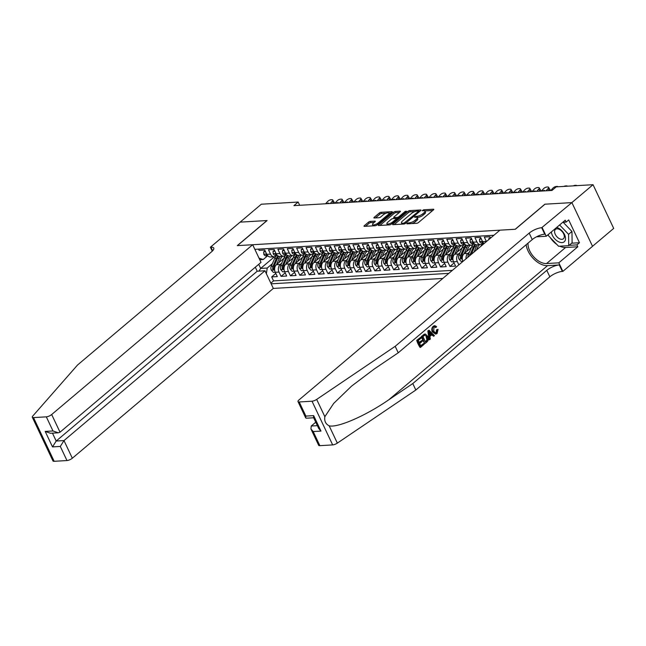 <?xml version="1.0" encoding="UTF-8"?>
<svg xmlns="http://www.w3.org/2000/svg" width="646" height="646" viewBox="0 0 646 646"><rect width="100%" height="100%" fill="white"/><g stroke="black" fill="none" stroke-linecap="round" stroke-linejoin="round"><path stroke-width="0.97" d="M406.891 223.403L406.956 223.855L416.743 223.282A1.357 0.444 -25.3 0 0 418.495 222.523L433.482 209.861A1.357 0.444 -25.3 0 0 433.789 209.336A1.357 0.444 -25.3 0 0 433.393 209.215L423.606 209.788L422.161 210.685L423.711 210.701A4.344 1.421 -25.3 0 1 424.971 211.097A4.344 1.421 -25.3 0 1 423.994 212.776L422.742 213.834A4.344 1.421 -25.3 0 1 417.13 216.257L414.635 216.862L414.7 217.314L415.967 217.242A4.344 1.421 -25.3 0 1 417.227 217.637A4.344 1.421 -25.3 0 1 416.25 219.317L414.998 220.375A4.344 1.421 -25.3 0 1 409.386 222.797L406.891 223.403M370.247 221.4A1.357 0.444 -25.3 0 0 368.495 222.159L364.296 225.712A1.357 0.444 -25.3 0 0 363.989 226.237A1.357 0.444 -25.3 0 0 364.384 226.358L375.253 225.72A1.357 0.444 -25.3 0 0 377.006 224.961L391.985 212.308A1.357 0.444 -25.3 0 0 392.292 211.783A1.357 0.444 -25.3 0 0 391.896 211.654L381.027 212.3A1.357 0.444 -25.3 0 0 379.275 213.051L374.195 217.347A1.357 0.444 -25.3 0 0 373.897 217.872A1.357 0.444 -25.3 0 0 374.284 217.993L378.936 217.718A1.357 0.444 -25.3 0 0 380.696 216.959L383.207 214.835A3.634 1.187 -25.3 0 1 386.623 213.051A3.634 1.187 -25.3 0 1 388.957 213.14A3.634 1.187 -25.3 0 1 388.141 214.545L378.273 222.878A3.634 1.187 -25.3 0 1 374.858 224.663A3.634 1.187 -25.3 0 1 372.524 224.574A3.634 1.187 -25.3 0 1 373.348 223.169L374.987 221.78A1.357 0.444 -25.3 0 0 375.294 221.255A1.357 0.444 -25.3 0 0 374.898 221.134L370.247 221.4L370.812 222.587A1.357 0.444 -25.3 0 0 369.052 223.338L365.563 226.294M267.105 220.544L240.126 222.135L261.331 204.217L298.161 202.053L293.922 205.638L551.975 190.449L556.214 186.864L593.044 184.699L571.839 202.61L544.861 204.201L515.177 229.273L237.421 245.625L267.105 220.544M392.938 224.025A1.357 0.444 -25.3 0 0 392.631 224.55A1.357 0.444 -25.3 0 0 393.026 224.679L403.895 224.033A1.357 0.444 -25.3 0 0 405.648 223.282L420.635 210.62A1.357 0.444 -25.3 0 0 420.942 210.095A1.357 0.444 -25.3 0 0 420.546 209.974L409.677 210.612A1.357 0.444 -25.3 0 0 407.925 211.371L392.938 224.025L393.236 224.663M389.57 224.881L378.701 225.519A1.357 0.444 -25.3 0 1 378.306 225.397A1.357 0.444 -25.3 0 1 378.613 224.873L393.6 212.211A1.357 0.444 -25.3 0 1 395.352 211.452L400.003 211.177A1.357 0.444 -25.3 0 1 400.399 211.307A1.357 0.444 -25.3 0 1 400.092 211.831L394.02 216.959A1.357 0.444 -25.3 0 0 393.713 217.492A1.357 0.444 -25.3 0 0 394.1 217.613L397.193 217.427A1.357 0.444 -25.3 0 0 398.945 216.676L405.268 211.331L406.56 211.25L391.323 224.122A1.357 0.444 -25.3 0 1 389.57 224.881M275.81 273.428L271.675 276.924L277.304 276.593L275.261 272.281L279.015 272.063A5.531 4.054 -93.4 0 1 280.178 264.472L281.761 263.132M285.193 272.878L281.058 276.375L286.687 276.036L284.644 271.732L288.399 271.506A5.531 4.054 -93.4 0 1 289.561 263.915L291.144 262.583M294.576 272.321L290.442 275.818L296.07 275.487L294.027 271.175L297.782 270.957A5.531 4.054 -93.4 0 1 298.945 263.366L300.527 262.026M303.959 271.772L299.825 275.269L305.453 274.938L303.418 270.626L307.165 270.399A5.531 4.054 -93.4 0 1 308.328 262.809L309.91 261.477M313.342 271.223L309.208 274.712L314.836 274.38L312.801 270.068L316.548 269.85A5.531 4.054 -93.4 0 1 317.711 262.26L319.294 260.919M322.725 270.666L318.591 274.162L324.219 273.831L322.184 269.519L325.931 269.301A5.531 4.054 -93.4 0 1 327.094 261.711L328.677 260.37M332.109 270.117L327.974 273.613L333.602 273.282L331.568 268.97L335.322 268.744A5.531 4.054 -93.4 0 1 336.477 261.154L338.06 259.821M341.492 269.568L337.357 273.056L342.986 272.725L340.951 268.413L344.706 268.195A5.531 4.054 -93.4 0 1 345.86 260.604L347.443 259.264M350.875 269.011L346.74 272.507L352.369 272.176L350.334 267.864L354.089 267.638A5.531 4.054 -93.4 0 1 355.243 260.047L356.826 258.715M360.258 268.461L356.124 271.95L361.752 271.619L359.717 267.307L363.472 267.089A5.531 4.054 -93.4 0 1 364.627 259.498L366.209 258.158M369.641 267.904L365.507 271.401L371.135 271.07L369.1 266.758L372.855 266.54A5.531 4.054 -93.4 0 1 374.01 258.949L375.592 257.609M379.024 267.355L374.89 270.852L380.518 270.521L378.483 266.209L382.238 265.982A5.531 4.054 -93.4 0 1 383.393 258.392L384.976 257.06M388.407 266.806L384.273 270.294L389.901 269.963L387.866 265.651L391.621 265.433A5.531 4.054 -93.4 0 1 392.776 257.843L394.359 256.502M397.791 266.249L393.656 269.745L399.285 269.414L397.25 265.102L401.005 264.884A5.531 4.054 -93.4 0 1 402.159 257.294L403.742 255.953M407.174 265.7L403.039 269.188L408.676 268.857L406.633 264.545L410.388 264.327A5.531 4.054 -93.4 0 1 411.55 256.737L413.133 255.404M416.557 265.143L412.423 268.639L418.059 268.308L416.016 263.996L419.771 263.778A5.531 4.054 -93.4 0 1 420.934 256.187L422.516 254.847M425.948 264.594L421.806 268.09L427.442 267.759L425.399 263.447L429.154 263.221A5.531 4.054 -93.4 0 1 430.317 255.63L431.899 254.298M435.331 264.044L431.189 267.533L436.825 267.202L434.782 262.89L438.537 262.672A5.531 4.054 -93.4 0 1 439.7 255.081L441.283 253.741M444.714 263.487L440.58 266.984L446.208 266.653L444.165 262.341L447.92 262.123A5.531 4.054 -93.4 0 1 449.083 254.532L450.666 253.192M454.098 262.938L449.963 266.427L455.592 266.095L453.549 261.791L457.303 261.565A5.531 4.054 -93.4 0 1 458.466 253.975L460.049 252.643M490.572 238.083L489.943 236.759L484.314 237.09L486.357 241.402A5.531 4.054 -93.4 0 0 486.438 241.572M484.096 243.55A5.531 4.054 86.6 0 1 482.602 241.628L480.559 237.316L474.931 237.647L476.966 241.959A5.531 4.054 -93.4 0 0 480.689 244.608A5.531 4.054 -93.4 0 0 482.594 243.817L483.345 243.187M480.689 244.608L476.934 244.834A5.531 4.054 86.6 0 1 473.219 242.177L471.176 237.865L465.548 238.196L467.583 242.508A5.531 4.054 -93.4 0 0 471.305 245.165A5.531 4.054 -93.4 0 0 473.211 244.366L473.962 243.736M471.305 245.165L467.551 245.383A5.531 4.054 86.6 0 1 463.836 242.726L461.793 238.414L456.165 238.754L458.2 243.058A5.531 4.054 -93.4 0 0 461.922 245.714A5.531 4.054 -93.4 0 0 463.828 244.923L464.579 244.285M461.922 245.714L458.167 245.94A5.531 4.054 86.6 0 1 454.453 243.284L452.41 238.972L446.782 239.303L448.817 243.615A5.531 4.054 -93.4 0 0 452.539 246.271A5.531 4.054 -93.4 0 0 454.445 245.472L455.196 244.842M452.539 246.271L448.784 246.489A5.531 4.054 86.6 0 1 445.062 243.833L443.027 239.521L437.399 239.852L439.433 244.164A5.531 4.054 -93.4 0 0 443.156 246.82A5.531 4.054 -93.4 0 0 445.062 246.021L445.805 245.391M443.156 246.82L439.401 247.038A5.531 4.054 86.6 0 1 435.679 244.39L433.644 240.078L428.015 240.409L430.05 244.721A5.531 4.054 -93.4 0 0 433.773 247.37A5.531 4.054 -93.4 0 0 435.679 246.578L436.421 245.948M433.773 247.37L430.018 247.596A5.531 4.054 86.6 0 1 426.295 244.939L424.26 240.627L418.632 240.958L420.667 245.27A5.531 4.054 -93.4 0 0 424.382 247.927A5.531 4.054 -93.4 0 0 426.295 247.127L427.038 246.497M424.382 247.927L420.635 248.145A5.531 4.054 86.6 0 1 416.912 245.488L414.877 241.176L409.249 241.507L411.284 245.819A5.531 4.054 -93.4 0 0 414.998 248.476A5.531 4.054 -93.4 0 0 416.912 247.684L417.655 247.047M414.998 248.476L411.252 248.702A5.531 4.054 86.6 0 1 407.529 246.045L405.494 241.733L399.866 242.064L401.901 246.376A5.531 4.054 -93.4 0 0 405.615 249.033A5.531 4.054 -93.4 0 0 407.529 248.234L408.272 247.604M405.615 249.033L401.869 249.251A5.531 4.054 86.6 0 1 398.146 246.594L396.111 242.282L390.483 242.613L392.518 246.925A5.531 4.054 -93.4 0 0 396.232 249.582A5.531 4.054 -93.4 0 0 398.146 248.783L398.889 248.153M396.232 249.582L392.477 249.8A5.531 4.054 86.6 0 1 388.763 247.152L386.728 242.839L381.1 243.171L383.135 247.483A5.531 4.054 -93.4 0 0 386.849 250.131A5.531 4.054 -93.4 0 0 388.763 249.34L389.506 248.71M386.849 250.131L383.094 250.357A5.531 4.054 86.6 0 1 379.38 247.701L377.345 243.389L371.708 243.72L373.751 248.032A5.531 4.054 -93.4 0 0 377.466 250.688A5.531 4.054 -93.4 0 0 379.38 249.889L380.123 249.259M377.466 250.688L373.711 250.906A5.531 4.054 86.6 0 1 369.996 248.25L367.962 243.938L362.325 244.269L364.368 248.581A5.531 4.054 -93.4 0 0 368.083 251.237A5.531 4.054 -93.4 0 0 369.988 250.446L370.739 249.808M368.083 251.237L364.328 251.455A5.531 4.054 86.6 0 1 360.613 248.807L358.578 244.495L352.942 244.826L354.985 249.138A5.531 4.054 -93.4 0 0 358.7 251.795A5.531 4.054 -93.4 0 0 360.605 250.995L361.356 250.365M358.7 251.795L354.945 252.013A5.531 4.054 86.6 0 1 351.23 249.356L349.195 245.044L343.559 245.375L345.602 249.687A5.531 4.054 -93.4 0 0 349.316 252.344A5.531 4.054 -93.4 0 0 351.222 251.544L351.973 250.914M349.316 252.344L345.562 252.562A5.531 4.054 86.6 0 1 341.847 249.905L339.804 245.601L334.176 245.932L336.219 250.244A5.531 4.054 -93.4 0 0 339.933 252.893A5.531 4.054 -93.4 0 0 341.839 252.101L342.59 251.472M339.933 252.893L336.178 253.119A5.531 4.054 86.6 0 1 332.464 250.462L330.421 246.15L324.793 246.481L326.836 250.793A5.531 4.054 -93.4 0 0 330.55 253.45A5.531 4.054 -93.4 0 0 332.456 252.651L333.207 252.021M330.55 253.45L326.795 253.668A5.531 4.054 86.6 0 1 323.081 251.011L321.038 246.699L315.41 247.03L317.452 251.342A5.531 4.054 -93.4 0 0 321.167 253.999A5.531 4.054 -93.4 0 0 323.073 253.2L323.824 252.57M321.167 253.999L317.412 254.217A5.531 4.054 86.6 0 1 313.698 251.569L311.655 247.256L306.026 247.588L308.061 251.9A5.531 4.054 -93.4 0 0 311.784 254.548A5.531 4.054 -93.4 0 0 313.69 253.757L314.44 253.127M311.784 254.548L308.029 254.774A5.531 4.054 86.6 0 1 304.314 252.118L302.271 247.806L296.643 248.137L298.678 252.449A5.531 4.054 -93.4 0 0 302.401 255.105A5.531 4.054 -93.4 0 0 304.306 254.306L305.057 253.676M302.401 255.105L298.646 255.323A5.531 4.054 86.6 0 1 294.931 252.667L292.888 248.363L287.26 248.694L289.295 252.998A5.531 4.054 -93.4 0 0 293.018 255.655A5.531 4.054 -93.4 0 0 294.923 254.863L295.674 254.225M293.018 255.655L289.263 255.881A5.531 4.054 86.6 0 1 285.548 253.224L283.505 248.912L277.877 249.243L279.912 253.555A5.531 4.054 -93.4 0 0 283.634 256.212A5.531 4.054 -93.4 0 0 285.54 255.412L286.283 254.782M283.634 256.212L279.88 256.43A5.531 4.054 86.6 0 1 276.157 253.773L274.122 249.461L268.494 249.792L270.529 254.104A5.531 4.054 -93.4 0 0 274.251 256.761A5.531 4.054 -93.4 0 0 276.157 255.961L276.9 255.331M276.415 255.743A10.578 7.76 -93.4 0 0 274.59 258.57L271.239 266.305A3.666 2.689 -93.4 0 0 271.296 270.085L273.355 272.394L275.269 272.281A5.531 4.054 86.6 0 1 276.423 264.69L283.772 258.481M285.798 255.194A10.578 7.76 -93.4 0 0 283.974 258.02L280.622 265.756A3.666 2.689 -93.4 0 0 280.679 269.535L282.738 271.845L284.652 271.732A5.531 4.054 86.6 0 1 285.807 264.141L293.155 257.932M294.027 271.175A5.531 4.054 86.6 0 1 295.19 263.584L302.538 257.374M304.565 254.088A10.578 7.76 -93.4 0 0 302.74 256.914L299.389 264.65A3.666 2.689 -93.4 0 0 299.445 268.429L301.504 270.739L303.418 270.626A5.531 4.054 86.6 0 1 304.573 263.035L311.921 256.825M313.948 253.539A10.578 7.76 -93.4 0 0 312.123 256.365L308.772 264.093A3.666 2.689 -93.4 0 0 308.828 267.88L310.887 270.19L312.801 270.076A5.531 4.054 86.6 0 1 313.956 262.478L321.304 256.268M323.331 252.982A10.578 7.76 -93.4 0 0 321.506 255.808L318.155 263.544A3.666 2.689 -93.4 0 0 318.212 267.323L320.271 269.632L322.184 269.519A5.531 4.054 86.6 0 1 323.339 261.929L330.695 255.719M332.714 252.433A10.578 7.76 -93.4 0 0 330.889 255.259L327.538 262.995A3.666 2.689 -93.4 0 0 327.595 266.774L329.654 269.083L331.568 268.97A5.531 4.054 86.6 0 1 332.722 261.38L340.079 255.17M342.105 251.875A10.578 7.76 -93.4 0 0 340.272 254.702L336.929 262.438A3.666 2.689 -93.4 0 0 336.986 266.225L339.037 268.526L340.951 268.413A5.531 4.054 86.6 0 1 342.105 260.822L349.462 254.613M351.489 251.326A10.578 7.76 -93.4 0 0 349.656 254.153L346.313 261.888A3.666 2.689 -93.4 0 0 346.369 265.668L348.42 267.977L350.334 267.864A5.531 4.054 86.6 0 1 351.489 260.273L358.845 254.064M360.872 250.777A10.578 7.76 -93.4 0 0 359.039 253.603L355.696 261.331A3.666 2.689 -93.4 0 0 355.752 265.118L357.803 267.428L359.717 267.315A5.531 4.054 86.6 0 1 360.872 259.716L368.228 253.507M370.255 250.22A10.578 7.76 -93.4 0 0 368.43 253.046L365.079 260.782A3.666 2.689 -93.4 0 0 365.135 264.569L367.186 266.871L369.1 266.758A5.531 4.054 86.6 0 1 370.255 259.167L377.611 252.957M379.638 249.671A10.578 7.76 -93.4 0 0 377.813 252.497L374.462 260.233A3.666 2.689 -93.4 0 0 374.519 264.012L376.57 266.322L378.483 266.209A5.531 4.054 86.6 0 1 379.646 258.618L386.994 252.408M389.021 249.122A10.578 7.76 -93.4 0 0 387.196 251.94L383.845 259.676A3.666 2.689 -93.4 0 0 383.902 263.463L385.953 265.764L387.866 265.659A5.531 4.054 86.6 0 1 389.029 258.061L396.378 251.851M398.404 248.565A10.578 7.76 -93.4 0 0 396.579 251.391L393.228 259.127A3.666 2.689 -93.4 0 0 393.285 262.906L395.336 265.215L397.25 265.102A5.531 4.054 86.6 0 1 398.412 257.512L405.761 251.302M407.788 248.016A10.578 7.76 -93.4 0 0 405.963 250.842L402.611 258.57A3.666 2.689 -93.4 0 0 402.668 262.357L404.719 264.666L406.633 264.553A5.531 4.054 86.6 0 1 407.796 256.955L415.144 250.745M417.171 247.458A10.578 7.76 -93.4 0 0 415.346 250.285L411.995 258.02A3.666 2.689 -93.4 0 0 412.051 261.808L414.102 264.109L416.016 263.996A5.531 4.054 86.6 0 1 417.179 256.405L424.527 250.196M426.554 246.909A10.578 7.76 -93.4 0 0 424.729 249.736L421.378 257.471A3.666 2.689 -93.4 0 0 421.434 261.25L423.485 263.56L425.399 263.447A5.531 4.054 86.6 0 1 426.562 255.856L433.91 249.647M435.937 246.36A10.578 7.76 -93.4 0 0 434.112 249.178L430.761 256.914A3.666 2.689 -93.4 0 0 430.817 260.701L432.877 263.011L434.782 262.898A5.531 4.054 86.6 0 1 435.945 255.299L443.293 249.09M445.32 245.803A10.578 7.76 -93.4 0 0 443.495 248.629L440.144 256.365A3.666 2.689 -93.4 0 0 440.201 260.144L442.26 262.454L444.173 262.341A5.531 4.054 86.6 0 1 445.328 254.75L452.676 248.54M453.549 261.791A5.531 4.054 86.6 0 1 454.711 254.201L462.06 247.983M466.065 258.78A5.531 4.054 -93.4 0 1 467.849 253.426L469.432 252.085M464.086 244.697A10.578 7.76 -93.4 0 0 462.261 247.523L458.91 255.259A3.666 2.689 -93.4 0 0 458.967 259.046L461.026 261.347L462.94 261.234A5.531 4.054 86.6 0 1 464.094 253.644L471.443 247.434M255.299 267.218L257.197 271.223L264.981 270.771L273.331 288.423L442.776 278.45M271.15 283.82L448.8 273.363M493.907 235.265L254.847 249.332M258.529 249.114L259.111 250.349L264.739 250.018L266.774 254.33A5.531 4.054 86.6 0 0 270.496 256.979L274.251 256.761M458.862 264.868L457.303 261.565M449.963 266.427L447.92 262.123M440.58 266.984L438.537 262.672M431.189 267.533L429.154 263.221M421.806 268.09L419.771 263.778M412.423 268.639L410.388 264.327M403.039 269.188L401.005 264.884M393.656 269.745L391.621 265.433M384.273 270.294L382.238 265.982M374.89 270.852L372.855 266.54M365.507 271.401L363.472 267.089M356.124 271.95L354.089 267.638M346.74 272.507L344.706 268.195M337.357 273.056L335.322 268.744M327.974 273.613L325.931 269.301M318.591 274.162L316.548 269.85M309.208 274.712L307.165 270.399M299.825 275.269L297.782 270.957M290.442 275.818L288.399 271.506M281.058 276.375L279.015 272.063M271.675 276.924L273.541 280.881L452.362 270.359M274.485 256.737L260.661 268.421L267.234 268.033L272.378 263.681M592.535 246.279L613.7 228.401L593.044 184.699M299.696 205.299L298.161 202.053M258.723 264.319L260.661 268.421L258.957 271.126M267.517 255.889L263.213 259.53L259.765 259.732M259.014 258.142L263.213 259.53M267.234 268.033L266.362 273.694M273.541 280.881L270.844 283.158M411.841 223.573A4.344 1.421 -25.3 0 0 415.556 221.554L414.998 220.375M417.227 217.637L417.784 218.816A4.344 1.421 -25.3 0 1 416.807 220.496L415.556 221.554M424.971 211.097L425.528 212.276A4.344 1.421 -25.3 0 1 424.551 213.955L423.3 215.013A4.344 1.421 -25.3 0 1 417.687 217.436L417.098 217.476M432.772 210.467L424.842 210.935M415.136 211.5L410.234 211.791A1.357 0.444 -25.3 0 0 408.482 212.55L394.205 224.606M419.924 211.218L418.729 211.29M404.049 223.112L418.43 211.468L418.366 211.016L417.033 211.097A4.344 1.421 -25.3 0 0 411.421 213.519L402.426 221.11A4.344 1.421 -25.3 0 0 401.449 222.797A4.344 1.421 -25.3 0 0 402.708 223.193L404.049 223.112L404.428 223.928M401.449 222.797L402.006 223.976A4.344 1.421 -25.3 0 0 402.135 224.138M379.888 225.446L394.157 213.39L393.6 212.211M399.381 212.429L395.909 212.631A1.357 0.444 -25.3 0 0 394.157 213.39M396.491 218.687L397.75 218.614A1.357 0.444 -25.3 0 0 397.863 218.598M387.713 222.289A3.634 1.187 -25.3 0 0 386.889 223.694A3.634 1.187 -25.3 0 0 389.223 223.782A3.634 1.187 -25.3 0 0 392.639 221.998L396.111 219.067A1.357 0.444 -25.3 0 0 396.418 218.542A1.357 0.444 -25.3 0 0 396.022 218.413L392.938 218.598A1.357 0.444 -25.3 0 0 391.185 219.357L387.713 222.289M386.889 223.694L387.447 224.881A3.634 1.187 -25.3 0 0 387.535 225.002M374.276 222.377L370.812 222.587M372.524 224.574L373.089 225.753A3.634 1.187 -25.3 0 0 373.146 225.85M389.538 214.375A3.634 1.187 -25.3 0 0 389.514 214.319L388.957 213.14M386.147 213.212L381.592 213.479A1.357 0.444 -25.3 0 0 379.832 214.238L375.471 217.92M391.274 212.905L388.9 213.051M576.708 185.604L576.741 185.66A2.762 1.106 -31.4 0 0 576.708 185.604A2.762 1.106 -31.4 0 0 575.893 185.321L574.956 185.378A2.762 1.106 -31.4 0 0 573.382 185.854M551.369 231.922A8.987 5.354 -130.2 0 0 558.532 241.749A8.987 5.354 -130.2 0 0 565.533 238.455A8.987 5.354 -130.2 0 0 558.346 228.095A8.987 5.354 -130.2 0 0 556.658 227.457M559.501 238.754A6.153 3.666 -130.2 0 0 563.409 238.778A6.153 3.666 -130.2 0 0 563.74 234.102A6.153 3.666 -130.2 0 0 559.379 229.403A6.153 3.666 -130.2 0 0 555.471 229.378A6.153 3.666 -130.2 0 0 555.14 234.046A6.153 3.666 -130.2 0 0 559.501 238.754M563.159 222.264L571.96 231.462L572.114 242.799L568.722 245.666L558.588 246.263L548.309 235.524L548.293 234.522M559.606 224.961L568.569 234.328L568.722 245.666M571.96 231.462L568.569 234.328M423.816 343.446L424.204 344.261L420.489 347.403L417.138 340.313L420.724 337.285L421.111 338.1L418.245 340.531L419.27 342.711L421.943 340.45L422.331 341.266L419.658 343.527L420.821 345.981L423.816 343.446L420.667 345.667M421.943 340.45L419.076 342.291M420.724 337.285L416.718 340.337A18.007 10.732 -130.2 0 0 420.062 347.427L420.489 347.403M425.504 334.103L424.083 334.248L424.971 334.135L421.41 336.372A18.007 10.732 -130.2 0 0 424.761 343.462L421.83 336.348L424.519 334.224L425.504 334.103L427.668 336.324C428.742 338.585 428.524 340.442 427.006 341.895L425.181 343.438M437.245 329.743L438.069 329.371L436.518 329.791L436.115 332.755L436.656 332.722L437.245 329.743L436.518 329.791M434.378 325.729L433.256 326.254C431.714 327.764 431.383 329.621 432.255 331.834L435.727 334.135L433.006 331.794L432.255 331.834M526.167 244.713A18.007 10.732 -130.2 0 0 547.558 265.643L559.291 264.949L562.343 271.417L562.86 271.385L592.543 246.312L571.888 202.61L545.006 204.193L515.322 229.265L499.931 230.17L298.928 399.979A4.151 1.357 -25.3 0 0 298 401.586A4.151 1.357 -25.3 0 0 299.203 401.965L312.01 401.206A4.151 1.357 -25.3 0 0 316.677 399.414L395.182 346.321L529.179 233.117A9.682 3.165 154.7 0 1 541.687 227.715L571.888 202.61M395.182 346.321L398.243 352.789L374.171 369.068L351.569 386.114L333.675 403.419L324.849 416.694C324.179 420.958 325.616 424.002 329.169 425.835C337.737 427.983 365.854 415.709 388.714 399.834L412.786 383.554L546.782 270.351A9.682 3.165 154.7 0 1 559.291 264.949M429.057 330.243L427.822 330.954L429.154 339.748L429.574 339.723L428.25 330.93L429.057 330.243L434.427 335.629L433.668 336.267L432.053 334.58L429.889 336.413L430.333 339.077L429.574 339.723M431.35 334.62L433.668 336.267M315.749 422.209L311.243 426.021L317.38 425.657M412.786 383.554L415.838 390.022L549.843 276.819A9.682 3.165 154.7 0 1 562.343 271.417M541.687 227.715L544.748 234.183A9.682 3.165 154.7 0 0 532.239 239.585L398.243 352.789M299.203 401.965L305.873 416.081L313.665 415.62L320.973 431.092L313.189 431.552L319.859 445.667L332.666 444.908L312.01 401.206M329.169 425.835L337.341 443.116L415.838 390.022M542.204 227.683L546.25 236.25L565.25 220.197L566.138 222.087L562.779 222.289M571.653 243.195L579.462 242.735L568.69 219.939L566.138 222.087M579.462 242.735L576.918 244.882L577.815 246.772L558.814 262.825L562.86 271.385M528.04 243.13A15.552 9.27 -130.2 0 0 533.822 256.938A15.552 9.27 -130.2 0 0 546.564 263.544L558.814 262.825M546.25 236.25L536.463 236.824M337.341 443.116A4.151 1.357 154.7 0 1 332.666 444.908M319.859 445.667A4.151 1.357 154.7 0 1 318.656 445.288L310.928 428.936L311.243 426.021M577.815 246.772L565.565 247.491A15.552 9.27 49.8 0 1 559.791 246.191M556.917 244.519A15.552 9.27 49.8 0 1 550.239 237.542M569.11 245.343L576.918 244.882M305.873 416.081L305.728 417.938L306.196 418.212L313.657 417.776M313.665 415.62L313.512 417.478L318.712 428.484L320.973 431.092M313.189 431.552L310.928 428.936M433.006 331.794C432.012 329.589 432.231 327.732 433.66 326.23L434.847 325.697L436.591 326.634L435.977 327.457L434.758 326.739L434.015 327.078L433.724 331.18L435.767 333.094L436.656 332.722M435.977 327.457L435.275 327.498M433.66 326.23L433.256 326.254M438.069 329.371L437.108 333.489L435.727 334.135M429.307 333.005L429.711 335.411L431.455 333.942L429.041 331.406L429.307 333.005M428.25 330.93L427.822 330.954M431.455 333.942L429.63 334.903M430.075 332.496L429.372 332.537L430.712 333.99M425.512 342.009L427.531 339.61L426.941 336.913L424.882 335.121L422.936 336.558L425.512 342.009M421.83 336.348L421.41 336.372M426.562 341.128L425.367 341.702M427.531 339.61L426.909 339.643L426.005 341.161M426.941 336.913L426.19 336.962L426.909 339.643M417.138 340.313L416.718 340.337M252.675 244.721L51.672 414.53L60.021 432.19L261.016 262.381L252.675 244.721L237.284 245.633L266.968 220.552L240.086 222.135L210.402 247.216L212.268 251.157M273.331 288.423L72.328 458.232A4.151 1.357 154.7 0 1 66.974 460.55L54.167 461.301A4.151 1.357 154.7 0 1 52.956 460.929L32.3 417.219A4.151 1.357 -25.3 0 1 32.704 416.129L77.544 365.014L211.549 251.811A9.682 3.165 -25.3 0 0 213.729 248.064A9.682 3.165 -25.3 0 0 210.919 247.184L210.402 247.216M66.974 460.55L60.304 446.434L52.512 446.895L45.196 431.415L52.988 430.963L46.318 416.848L33.503 417.599L54.167 461.301M264.981 270.771L63.986 440.572L72.328 458.232M32.3 417.219A4.151 1.357 -25.3 0 0 33.503 417.599M46.318 416.848A4.151 1.357 -25.3 0 0 51.672 414.53M257.197 271.223L56.194 441.032L63.986 440.572L60.304 446.434M52.512 446.895L56.194 441.032L52.471 433.143M45.196 431.415L50.453 433.264L58.245 432.804L60.021 432.19M52.988 430.963L58.245 432.804M481.238 245.965A10.578 7.76 -93.4 0 1 482.853 243.599M567.325 186.153L567.358 186.209A2.762 1.106 -31.4 0 0 567.325 186.153A2.762 1.106 -31.4 0 0 566.51 185.878L565.573 185.927A2.762 1.106 -31.4 0 0 563.998 186.403M550.788 190.522L552.766 188.309A2.762 1.106 -31.4 0 1 556.19 186.484L557.127 186.428A2.762 1.106 -31.4 0 1 557.942 186.702A2.762 1.106 -31.4 0 1 557.974 186.759L557.942 186.702M490.048 238.519L488.844 238.592L488.909 239.48M490.354 237.631L488.844 238.592M481.375 239.028L479.461 239.141L479.639 241.556A3.666 2.689 86.6 0 0 482.069 243.259A3.666 2.689 86.6 0 0 482.166 243.251L482.069 243.259M541.405 191.071L543.383 188.866A2.762 1.106 -31.4 0 1 546.807 187.033L547.743 186.977A2.762 1.106 -31.4 0 1 548.559 187.259A2.762 1.106 -31.4 0 1 548.074 188.584L546.096 190.796M480.971 238.188L479.461 239.141M548.559 187.259L550.206 189.964A2.762 1.106 148.6 0 1 550.214 190.554M542.6 190.998A2.213 0.88 148.6 0 1 544.19 190.441A2.213 0.88 148.6 0 1 544.844 190.667A2.213 0.88 148.6 0 1 544.893 190.861M483.071 242.185C482.126 241.41 481.755 241.434 481.94 242.25A3.666 2.689 86.6 0 0 483.652 243.154M481.876 241.661L481.94 242.25L482.546 241.741M471.992 239.577L470.078 239.69L470.256 242.113A3.666 2.689 86.6 0 0 472.686 243.808A3.666 2.689 86.6 0 0 472.783 243.8L474.277 243.712A3.666 2.689 86.6 0 1 472.557 242.807C472.363 241.992 472.743 241.967 473.688 242.735M532.021 191.62L534 189.415A2.762 1.106 -31.4 0 1 537.415 187.59L538.36 187.534A2.762 1.106 -31.4 0 1 539.176 187.808A2.762 1.106 -31.4 0 1 538.691 189.141L536.713 191.345M471.588 238.737L470.078 239.69M539.176 187.808L540.823 190.513A2.762 1.106 148.6 0 1 540.831 191.103M533.216 191.555A2.213 0.88 148.6 0 1 534.799 190.998A2.213 0.88 148.6 0 1 535.453 191.216A2.213 0.88 148.6 0 1 535.51 191.418M472.492 242.218L472.557 242.807L473.163 242.29M476.465 249.994L477.483 247.652A8.778 6.436 -93.4 0 1 479.695 244.672M474.011 252.069L476.336 246.699A10.578 7.76 -93.4 0 1 477.394 244.802M467.979 257.165A3.666 2.689 -93.4 0 1 468.293 254.71L471.645 246.974A10.578 7.76 -93.4 0 1 473.47 244.148M480.826 244.6A8.778 6.436 -93.4 0 1 481.65 245.197M471.273 254.387L474.552 246.804A10.578 7.76 -93.4 0 1 475.787 244.681M475.012 244.309A10.578 7.76 86.6 0 0 473.429 246.869L470.078 254.605A3.666 2.689 86.6 0 0 469.779 255.646M462.609 240.134L460.695 240.247L460.873 242.662A3.666 2.689 86.6 0 0 463.303 244.366A3.666 2.689 86.6 0 0 463.4 244.358L464.894 244.269A3.666 2.689 86.6 0 1 463.174 243.356C462.98 242.541 463.36 242.516 464.304 243.292M522.638 192.177L524.617 189.964A2.762 1.106 -31.4 0 1 528.032 188.139L528.977 188.083A2.762 1.106 -31.4 0 1 529.793 188.366A2.762 1.106 -31.4 0 1 529.308 189.69L527.33 191.894M462.205 239.286L460.695 240.247M529.793 188.366L531.44 191.071A2.762 1.106 148.6 0 1 531.448 191.652M523.833 192.104A2.213 0.88 148.6 0 1 525.416 191.547A2.213 0.88 148.6 0 1 526.07 191.773A2.213 0.88 148.6 0 1 526.127 191.967M463.109 242.767L463.174 243.356L463.78 242.848M466.687 251.455L468.1 248.201A8.778 6.436 -93.4 0 1 470.312 245.222M464.232 253.523L466.953 247.248A10.578 7.76 -93.4 0 1 468.011 245.359M471.443 245.149A8.778 6.436 -93.4 0 1 472.266 245.755M465.629 244.858A10.578 7.76 86.6 0 0 464.046 247.418L460.695 255.154A3.666 2.689 86.6 0 0 460.437 257.964C461.107 258.965 461.478 258.949 461.567 257.899A3.666 2.689 -93.4 0 1 461.817 255.089L465.168 247.353A10.578 7.76 -93.4 0 1 466.404 245.23M461.438 258.642L461.567 257.899M453.226 240.683L451.312 240.796L451.489 243.219A3.666 2.689 86.6 0 0 453.92 244.915A3.666 2.689 86.6 0 0 454.017 244.907L453.92 244.915M513.255 192.726L515.233 190.522A2.762 1.106 -31.4 0 1 518.649 188.689L519.594 188.64A2.762 1.106 -31.4 0 1 520.41 188.915A2.762 1.106 -31.4 0 1 519.925 190.247L517.947 192.451M452.822 239.844L451.312 240.796M520.41 188.915L522.057 191.62A2.762 1.106 148.6 0 1 522.065 192.209M514.45 192.653A2.213 0.88 148.6 0 1 516.033 192.096A2.213 0.88 148.6 0 1 516.687 192.322A2.213 0.88 148.6 0 1 516.743 192.524M454.921 243.841C453.977 243.074 453.597 243.09 453.791 243.905A3.666 2.689 86.6 0 0 455.503 244.81M453.726 243.324L453.791 243.905L454.396 243.397M457.303 252.005L458.717 248.758A8.778 6.436 -93.4 0 1 460.921 245.771M454.849 254.08L457.57 247.798A10.578 7.76 -93.4 0 1 458.628 245.908M453.557 261.791L451.643 261.905L449.584 259.595A3.666 2.689 -93.4 0 1 449.527 255.808L452.878 248.08A10.578 7.76 -93.4 0 1 454.703 245.254M462.06 245.706A8.778 6.436 -93.4 0 1 462.883 246.304M456.246 245.415A10.578 7.76 86.6 0 0 454.663 247.975L451.312 255.703A3.666 2.689 86.6 0 0 451.053 258.513C451.724 259.522 452.095 259.498 452.184 258.448A3.666 2.689 -93.4 0 1 452.434 255.638L455.785 247.903A10.578 7.76 -93.4 0 1 457.021 245.779M452.055 259.199L452.184 258.448M443.834 241.241L441.929 241.354L442.106 243.768A3.666 2.689 86.6 0 0 444.537 245.464A3.666 2.689 86.6 0 0 444.634 245.456L444.537 245.464M503.864 193.275L505.85 191.071A2.762 1.106 -31.4 0 1 509.266 189.246L510.211 189.189A2.762 1.106 -31.4 0 1 511.026 189.464A2.762 1.106 -31.4 0 1 510.542 190.796L508.555 193.001M443.439 240.393L441.929 241.354M511.026 189.464L512.674 192.169A2.762 1.106 148.6 0 1 512.674 192.758M505.067 193.211A2.213 0.88 148.6 0 1 506.65 192.653A2.213 0.88 148.6 0 1 507.304 192.871A2.213 0.88 148.6 0 1 507.36 193.073M445.538 244.398C444.593 243.623 444.214 243.647 444.408 244.463A3.666 2.689 86.6 0 0 446.12 245.367M444.343 243.873L444.408 244.463L445.013 243.946M447.92 252.554L449.333 249.308A8.778 6.436 -93.4 0 1 451.538 246.328M445.465 254.629L448.187 248.355A10.578 7.76 -93.4 0 1 449.245 246.465M452.676 246.255A8.778 6.436 -93.4 0 1 453.5 246.853M446.862 245.965A10.578 7.76 86.6 0 0 445.28 248.524L441.929 256.26A3.666 2.689 86.6 0 0 441.67 259.07C442.332 260.072 442.712 260.055 442.793 259.006A3.666 2.689 -93.4 0 1 443.051 256.196L446.402 248.46A10.578 7.76 -93.4 0 1 447.638 246.336M442.672 259.749L442.793 259.006M434.451 241.79L432.537 241.903L432.723 244.317A3.666 2.689 86.6 0 0 435.154 246.021A3.666 2.689 86.6 0 0 435.251 246.013L436.744 245.924A3.666 2.689 86.6 0 1 435.024 245.012C434.831 244.196 435.21 244.172 436.155 244.947M494.481 193.832L496.467 191.628A2.762 1.106 -31.4 0 1 499.883 189.795L500.82 189.738A2.762 1.106 -31.4 0 1 501.643 190.021A2.762 1.106 -31.4 0 1 501.159 191.345L499.172 193.558M434.055 240.95L432.537 241.903M501.643 190.021L503.291 192.726A2.762 1.106 148.6 0 1 503.291 193.316M495.684 193.76A2.213 0.88 148.6 0 1 497.267 193.202A2.213 0.88 148.6 0 1 497.921 193.429A2.213 0.88 148.6 0 1 497.977 193.622M434.96 244.422L435.024 245.012L435.63 244.503M438.537 253.111L439.95 249.857A8.778 6.436 -93.4 0 1 442.155 246.877M436.082 255.186L438.804 248.904A10.578 7.76 -93.4 0 1 439.861 247.014M443.293 246.812A8.778 6.436 -93.4 0 1 444.117 247.41M437.479 246.522A10.578 7.76 86.6 0 0 435.897 249.073L432.545 256.809A3.666 2.689 86.6 0 0 432.287 259.619C432.949 260.629 433.329 260.604 433.409 259.555A3.666 2.689 -93.4 0 1 433.668 256.745L437.019 249.009A10.578 7.76 -93.4 0 1 438.254 246.885M433.288 260.298L433.409 259.555M425.068 242.339L423.154 242.452L423.34 244.874A3.666 2.689 86.6 0 0 425.771 246.57A3.666 2.689 86.6 0 0 425.867 246.562L425.771 246.57M485.098 194.381L487.084 192.177A2.762 1.106 -31.4 0 1 490.5 190.352L491.436 190.295A2.762 1.106 -31.4 0 1 492.26 190.57A2.762 1.106 -31.4 0 1 491.776 191.902L489.789 194.107M424.672 241.499L423.154 242.452M492.26 190.57L493.907 193.275A2.762 1.106 148.6 0 1 493.907 193.865M486.301 194.317A2.213 0.88 148.6 0 1 487.883 193.76A2.213 0.88 148.6 0 1 488.538 193.978A2.213 0.88 148.6 0 1 488.594 194.18M426.772 245.496C425.827 244.729 425.448 244.753 425.641 245.569A3.666 2.689 86.6 0 0 427.353 246.465M425.577 244.979L425.641 245.569L426.247 245.052M429.154 253.66L430.567 250.414A8.778 6.436 -93.4 0 1 432.772 247.434M426.699 255.735L429.42 249.461A10.578 7.76 -93.4 0 1 430.478 247.563M433.91 247.361A8.778 6.436 -93.4 0 1 434.734 247.959M428.096 247.071A10.578 7.76 86.6 0 0 426.513 249.631L423.162 257.366A3.666 2.689 86.6 0 0 422.904 260.176C423.566 261.178 423.946 261.154 424.026 260.104A3.666 2.689 -93.4 0 1 424.285 257.294L427.636 249.566A10.578 7.76 -93.4 0 1 428.871 247.442M423.905 260.855L424.026 260.104M415.685 242.896L413.771 243.009L413.957 245.423A3.666 2.689 86.6 0 0 416.387 247.127A3.666 2.689 86.6 0 0 416.484 247.119L417.978 247.03A3.666 2.689 86.6 0 1 416.258 246.118C416.064 245.302 416.444 245.278 417.389 246.053M475.714 194.939L477.701 192.726A2.762 1.106 -31.4 0 1 481.117 190.901L482.053 190.845A2.762 1.106 -31.4 0 1 482.877 191.127A2.762 1.106 -31.4 0 1 482.392 192.451L480.406 194.656M415.289 242.048L413.771 243.009M482.877 191.127L484.524 193.832A2.762 1.106 148.6 0 1 484.524 194.414M476.918 194.866A2.213 0.88 148.6 0 1 478.5 194.309A2.213 0.88 148.6 0 1 479.154 194.535A2.213 0.88 148.6 0 1 479.211 194.729M416.194 245.528L416.258 246.118L416.864 245.609M419.771 254.217L421.176 250.963A8.778 6.436 -93.4 0 1 423.388 247.983M417.316 256.284L420.037 250.01A10.578 7.76 -93.4 0 1 421.095 248.121M424.527 247.911A8.778 6.436 -93.4 0 1 425.351 248.516M418.713 247.62A10.578 7.76 86.6 0 0 417.13 250.18L413.779 257.916A3.666 2.689 86.6 0 0 413.521 260.726C414.183 261.727 414.562 261.711 414.643 260.661A3.666 2.689 -93.4 0 1 414.902 257.851L418.253 250.115A10.578 7.76 -93.4 0 1 419.488 247.991M414.522 261.404L414.643 260.661M406.302 243.445L404.388 243.558L404.566 245.981A3.666 2.689 86.6 0 0 407.004 247.676A3.666 2.689 86.6 0 0 407.101 247.668L408.595 247.58A3.666 2.689 86.6 0 1 406.875 246.667C406.681 245.851 407.061 245.835 407.997 246.602M466.331 195.488L468.318 193.283A2.762 1.106 -31.4 0 1 471.733 191.45L472.67 191.402A2.762 1.106 -31.4 0 1 473.494 191.676A2.762 1.106 -31.4 0 1 473.009 193.009L471.023 195.213M405.906 242.605L404.388 243.558M473.494 191.676L475.141 194.381A2.762 1.106 148.6 0 1 475.141 194.971M467.534 195.415A2.213 0.88 148.6 0 1 469.117 194.858A2.213 0.88 148.6 0 1 469.771 195.084A2.213 0.88 148.6 0 1 469.828 195.286M406.81 246.086L406.875 246.667L407.481 246.158M410.388 254.766L411.793 251.52A8.778 6.436 -93.4 0 1 414.005 248.532M407.933 256.842L410.654 250.559A10.578 7.76 -93.4 0 1 411.712 248.67M415.144 248.468A8.778 6.436 -93.4 0 1 415.967 249.065M409.33 248.177A10.578 7.76 86.6 0 0 407.747 250.737L404.396 258.465A3.666 2.689 86.6 0 0 404.138 261.275C404.8 262.284 405.179 262.26 405.26 261.21A3.666 2.689 -93.4 0 1 405.518 258.4L408.87 250.664A10.578 7.76 -93.4 0 1 410.097 248.54M405.139 261.961L405.26 261.21M396.919 244.002L395.005 244.115L395.182 246.53A3.666 2.689 86.6 0 0 397.621 248.225A3.666 2.689 86.6 0 0 397.718 248.217L399.204 248.137A3.666 2.689 86.6 0 1 397.492 247.224C397.298 246.409 397.678 246.384 398.614 247.152M456.948 196.037L458.935 193.832A2.762 1.106 -31.4 0 1 462.35 192.007L463.287 191.951A2.762 1.106 -31.4 0 1 464.111 192.225A2.762 1.106 -31.4 0 1 463.626 193.558L461.64 195.762M396.523 243.154L395.005 244.115M464.111 192.225L465.758 194.93A2.762 1.106 148.6 0 1 465.758 195.52M458.151 195.972A2.213 0.88 148.6 0 1 459.734 195.415A2.213 0.88 148.6 0 1 460.388 195.633A2.213 0.88 148.6 0 1 460.445 195.835M397.427 246.635L397.492 247.224L398.098 246.707M401.005 255.315L402.41 252.069A8.778 6.436 -93.4 0 1 404.622 249.09M398.55 257.391L401.271 251.116A10.578 7.76 -93.4 0 1 402.329 249.227M405.761 249.017A8.778 6.436 -93.4 0 1 406.584 249.614M399.947 248.726A10.578 7.76 86.6 0 0 398.356 251.286L395.013 259.022A3.666 2.689 86.6 0 0 394.754 261.832C395.417 262.833 395.796 262.809 395.877 261.767A3.666 2.689 -93.4 0 1 396.135 258.957L399.486 251.221A10.578 7.76 -93.4 0 1 400.714 249.098M395.756 262.51L395.877 261.767M387.535 244.551L385.622 244.664L385.799 247.079A3.666 2.689 86.6 0 0 388.238 248.783A3.666 2.689 86.6 0 0 388.335 248.775L389.821 248.686A3.666 2.689 86.6 0 1 388.109 247.773C387.915 246.958 388.286 246.934 389.231 247.709M447.565 196.594L449.551 194.389A2.762 1.106 -31.4 0 1 452.967 192.556L453.904 192.5A2.762 1.106 -31.4 0 1 454.719 192.783A2.762 1.106 -31.4 0 1 454.243 194.107L452.257 196.319M387.14 243.712L385.622 244.664M454.719 192.783L456.375 195.488A2.762 1.106 148.6 0 1 456.375 196.077M448.76 196.521A2.213 0.88 148.6 0 1 450.351 195.964A2.213 0.88 148.6 0 1 451.005 196.19A2.213 0.88 148.6 0 1 451.061 196.384M388.044 247.184L388.109 247.773L388.714 247.265M391.621 255.873L393.026 252.618A8.778 6.436 -93.4 0 1 395.239 249.639M389.167 257.948L391.888 251.665A10.578 7.76 -93.4 0 1 392.946 249.776M396.378 249.574A8.778 6.436 -93.4 0 1 397.201 250.172M390.564 249.283A10.578 7.76 86.6 0 0 388.973 251.835L385.63 259.571A3.666 2.689 86.6 0 0 385.371 262.381C386.033 263.39 386.413 263.366 386.494 262.316A3.666 2.689 -93.4 0 1 386.752 259.506L390.103 251.77A10.578 7.76 -93.4 0 1 391.331 249.647M386.373 263.059L386.494 262.316M378.152 245.1L376.238 245.214L376.416 247.636A3.666 2.689 86.6 0 0 378.855 249.332A3.666 2.689 86.6 0 0 378.952 249.324L378.855 249.332M438.182 197.143L440.16 194.939A2.762 1.106 -31.4 0 1 443.584 193.114L444.521 193.057A2.762 1.106 -31.4 0 1 445.336 193.332A2.762 1.106 -31.4 0 1 444.852 194.664L442.873 196.869M377.757 244.261L376.238 245.214M445.336 193.332L446.992 196.037A2.762 1.106 148.6 0 1 446.992 196.626M439.377 197.07A2.213 0.88 148.6 0 1 440.968 196.521A2.213 0.88 148.6 0 1 441.622 196.739A2.213 0.88 148.6 0 1 441.678 196.941M379.848 248.258C378.903 247.491 378.532 247.515 378.726 248.322A3.666 2.689 86.6 0 0 380.429 249.227M378.661 247.741L378.726 248.322L379.331 247.814M382.238 256.422L383.643 253.175A8.778 6.436 -93.4 0 1 385.856 250.196M379.783 258.497L382.505 252.223A10.578 7.76 -93.4 0 1 383.562 250.325M386.994 250.123A8.778 6.436 -93.4 0 1 387.818 250.721M381.18 249.832A10.578 7.76 86.6 0 0 379.59 252.392L376.247 260.128A3.666 2.689 86.6 0 0 375.988 262.93C376.65 263.939 377.03 263.915 377.111 262.865A3.666 2.689 -93.4 0 1 377.369 260.055L380.72 252.328A10.578 7.76 -93.4 0 1 381.947 250.204M376.989 263.616L377.111 262.865M368.769 245.658L366.855 245.771L367.033 248.185A3.666 2.689 86.6 0 0 369.472 249.889A3.666 2.689 86.6 0 0 369.569 249.881L371.054 249.792A3.666 2.689 86.6 0 1 369.342 248.88C369.149 248.064 369.52 248.04 370.465 248.815M428.799 197.7L430.777 195.488A2.762 1.106 -31.4 0 1 434.201 193.663L435.138 193.606A2.762 1.106 -31.4 0 1 435.953 193.881A2.762 1.106 -31.4 0 1 435.469 195.213L433.49 197.418M368.373 244.81L366.855 245.771M435.953 193.881L437.608 196.586A2.762 1.106 148.6 0 1 437.608 197.175M429.994 197.628A2.213 0.88 148.6 0 1 431.585 197.07A2.213 0.88 148.6 0 1 432.239 197.288A2.213 0.88 148.6 0 1 432.295 197.49M369.278 248.29L369.342 248.88L369.948 248.371M372.855 256.971L374.26 253.725A8.778 6.436 -93.4 0 1 376.473 250.745M370.4 259.046L373.122 252.772A10.578 7.76 -93.4 0 1 374.179 250.882M377.611 250.672A8.778 6.436 -93.4 0 1 378.435 251.278M371.797 250.382A10.578 7.76 86.6 0 0 370.206 252.941L366.855 260.677A3.666 2.689 86.6 0 0 366.605 263.487C367.267 264.489 367.647 264.472 367.727 263.423A3.666 2.689 -93.4 0 1 367.986 260.613L371.337 252.877A10.578 7.76 -93.4 0 1 372.564 250.753M367.606 264.166L367.727 263.423M359.386 246.207L357.472 246.32L357.65 248.734A3.666 2.689 86.6 0 0 360.088 250.438A3.666 2.689 86.6 0 0 360.185 250.43L361.671 250.341A3.666 2.689 86.6 0 1 359.959 249.429C359.765 248.613 360.137 248.597 361.082 249.364M419.415 198.249L421.394 196.045A2.762 1.106 -31.4 0 1 424.818 194.212L425.754 194.163A2.762 1.106 -31.4 0 1 426.57 194.438A2.762 1.106 -31.4 0 1 426.085 195.77L424.107 197.975M358.99 245.367L357.472 246.32M426.57 194.438L428.225 197.143A2.762 1.106 148.6 0 1 428.225 197.733M420.611 198.177A2.213 0.88 148.6 0 1 422.201 197.619A2.213 0.88 148.6 0 1 422.855 197.846A2.213 0.88 148.6 0 1 422.912 198.047M359.887 248.847L359.959 249.429L360.565 248.92M363.472 257.528L364.877 254.274A8.778 6.436 -93.4 0 1 367.09 251.294M361.017 259.603L363.73 253.321A10.578 7.76 -93.4 0 1 364.796 251.431M368.22 251.229A8.778 6.436 -93.4 0 1 369.052 251.827M362.406 250.939A10.578 7.76 86.6 0 0 360.823 253.498L357.472 261.226A3.666 2.689 86.6 0 0 357.214 264.036C357.884 265.046 358.255 265.022 358.344 263.972A3.666 2.689 -93.4 0 1 358.603 261.162L361.954 253.426A10.578 7.76 -93.4 0 1 363.181 251.302M358.223 264.723L358.344 263.972M350.003 246.764L348.089 246.877L348.267 249.291A3.666 2.689 86.6 0 0 350.705 250.987A3.666 2.689 86.6 0 0 350.802 250.979L352.288 250.898A3.666 2.689 86.6 0 1 350.576 249.986C350.382 249.17 350.754 249.146 351.699 249.913M410.032 198.798L412.011 196.594A2.762 1.106 -31.4 0 1 415.435 194.769L416.371 194.712A2.762 1.106 -31.4 0 1 417.187 194.987A2.762 1.106 -31.4 0 1 416.702 196.319L414.724 198.524M349.607 245.916L348.089 246.877M417.187 194.987L418.842 197.692A2.762 1.106 148.6 0 1 418.842 198.282M411.227 198.734A2.213 0.88 148.6 0 1 412.818 198.177A2.213 0.88 148.6 0 1 413.472 198.395A2.213 0.88 148.6 0 1 413.529 198.597M350.503 249.396L350.576 249.986L351.182 249.469M354.089 258.077L355.494 254.831A8.778 6.436 -93.4 0 1 357.706 251.851M351.634 260.152L354.347 253.878A10.578 7.76 -93.4 0 1 355.413 251.98M358.837 251.779A8.778 6.436 -93.4 0 1 359.669 252.376M353.023 251.488A10.578 7.76 86.6 0 0 351.44 254.048L348.089 261.783A3.666 2.689 86.6 0 0 347.831 264.594C348.501 265.595 348.872 265.571 348.961 264.521A3.666 2.689 -93.4 0 1 349.22 261.719L352.571 253.983A10.578 7.76 -93.4 0 1 353.798 251.859M348.84 265.272L348.961 264.521M340.62 247.313L338.706 247.426L338.884 249.84A3.666 2.689 86.6 0 0 341.322 251.544A3.666 2.689 86.6 0 0 341.419 251.536L342.905 251.447A3.666 2.689 86.6 0 1 341.193 250.535C340.999 249.719 341.371 249.695 342.315 250.47M400.649 199.356L402.628 197.151A2.762 1.106 -31.4 0 1 406.051 195.318L406.988 195.262A2.762 1.106 -31.4 0 1 407.804 195.544A2.762 1.106 -31.4 0 1 407.319 196.869L405.341 199.081M340.224 246.473L338.706 247.426M407.804 195.544L409.459 198.249A2.762 1.106 148.6 0 1 409.459 198.839M401.844 199.283A2.213 0.88 148.6 0 1 403.435 198.726A2.213 0.88 148.6 0 1 404.089 198.952A2.213 0.88 148.6 0 1 404.146 199.146M341.12 249.945L341.193 250.535L341.799 250.026M344.706 258.634L346.111 255.38A8.778 6.436 -93.4 0 1 348.323 252.4M342.251 260.701L344.964 254.427A10.578 7.76 -93.4 0 1 346.03 252.538M349.454 252.328A8.778 6.436 -93.4 0 1 350.285 252.933M343.64 252.045A10.578 7.76 86.6 0 0 342.057 254.597L338.706 262.333A3.666 2.689 86.6 0 0 338.447 265.143C339.118 266.152 339.489 266.128 339.578 265.078A3.666 2.689 -93.4 0 1 339.836 262.268L343.188 254.532A10.578 7.76 -93.4 0 1 344.415 252.408M339.457 265.821L339.578 265.078M331.236 247.862L329.323 247.975L329.5 250.398A3.666 2.689 86.6 0 0 331.931 252.093A3.666 2.689 86.6 0 0 332.036 252.085L333.522 251.997M391.266 199.905L393.244 197.7A2.762 1.106 -31.4 0 1 396.668 195.875L397.605 195.819A2.762 1.106 -31.4 0 1 398.421 196.093A2.762 1.106 -31.4 0 1 397.936 197.426L395.958 199.63M330.833 247.022L329.323 247.975M398.421 196.093L400.076 198.798A2.762 1.106 148.6 0 1 400.076 199.388M392.461 199.832A2.213 0.88 148.6 0 1 394.052 199.283A2.213 0.88 148.6 0 1 394.706 199.501A2.213 0.88 148.6 0 1 394.754 199.703M332.932 251.019C331.987 250.252 331.616 250.277 331.81 251.084A3.666 2.689 86.6 0 0 333.514 251.988M331.737 250.503L331.81 251.084L332.415 250.575M335.322 259.183L336.728 255.937A8.778 6.436 -93.4 0 1 338.94 252.957M332.868 261.259L335.581 254.984A10.578 7.76 -93.4 0 1 336.647 253.087M340.071 252.885A8.778 6.436 -93.4 0 1 340.894 253.482M334.257 252.594A10.578 7.76 86.6 0 0 332.674 255.154L329.323 262.89A3.666 2.689 86.6 0 0 329.064 265.692C329.735 266.701 330.106 266.677 330.195 265.627A3.666 2.689 -93.4 0 1 330.453 262.817L333.804 255.089A10.578 7.76 -93.4 0 1 335.032 252.966M330.074 266.378L330.195 265.627M321.853 248.419L319.94 248.532L320.117 250.947A3.666 2.689 86.6 0 0 322.548 252.651A3.666 2.689 86.6 0 0 322.645 252.643L324.139 252.554A3.666 2.689 86.6 0 1 322.427 251.641C322.233 250.826 322.604 250.801 323.549 251.577M381.883 200.462L383.861 198.249A2.762 1.106 -31.4 0 1 387.285 196.424L388.222 196.368A2.762 1.106 -31.4 0 1 389.037 196.642A2.762 1.106 -31.4 0 1 388.553 197.975L386.574 200.179M321.45 247.571L319.94 248.532M389.037 196.642L390.685 199.348A2.762 1.106 148.6 0 1 390.693 199.937M383.078 200.389A2.213 0.88 148.6 0 1 384.669 199.832A2.213 0.88 148.6 0 1 385.323 200.05A2.213 0.88 148.6 0 1 385.371 200.252M322.354 251.052L322.427 251.641L323.024 251.132M325.939 259.732L327.344 256.486A8.778 6.436 -93.4 0 1 329.557 253.507M323.485 261.808L326.198 255.533A10.578 7.76 -93.4 0 1 327.264 253.644M330.687 253.434A8.778 6.436 -93.4 0 1 331.511 254.031M324.873 253.143A10.578 7.76 86.6 0 0 323.291 255.703L319.94 263.439A3.666 2.689 86.6 0 0 319.681 266.249C320.351 267.25 320.723 267.234 320.812 266.184A3.666 2.689 -93.4 0 1 321.07 263.374L324.413 255.638A10.578 7.76 -93.4 0 1 325.649 253.515M320.691 266.927L320.812 266.184M312.47 248.968L310.556 249.081L310.734 251.496A3.666 2.689 86.6 0 0 313.165 253.2A3.666 2.689 86.6 0 0 313.262 253.192L314.755 253.103A3.666 2.689 86.6 0 1 313.035 252.19C312.85 251.375 313.221 251.359 314.166 252.126M372.5 201.011L374.478 198.806A2.762 1.106 -31.4 0 1 377.902 196.973L378.839 196.917A2.762 1.106 -31.4 0 1 379.654 197.2A2.762 1.106 -31.4 0 1 379.17 198.532L377.191 200.736M312.066 248.129L310.556 249.081M379.654 197.2L381.301 199.905A2.762 1.106 148.6 0 1 381.31 200.494M373.695 200.938A2.213 0.88 148.6 0 1 375.286 200.381A2.213 0.88 148.6 0 1 375.94 200.607A2.213 0.88 148.6 0 1 375.988 200.801M312.971 251.609L313.035 252.19L313.641 251.682M316.556 260.29L317.961 257.035A8.778 6.436 -93.4 0 1 320.174 254.056M314.101 262.365L316.815 256.082A10.578 7.76 -93.4 0 1 317.872 254.193M321.304 253.991A8.778 6.436 -93.4 0 1 322.128 254.589M315.49 253.7A10.578 7.76 86.6 0 0 313.908 256.26L310.556 263.988A3.666 2.689 86.6 0 0 310.298 266.798C310.968 267.807 311.34 267.783 311.429 266.733A3.666 2.689 -93.4 0 1 311.687 263.923L315.03 256.187A10.578 7.76 -93.4 0 1 316.265 254.064M311.307 267.484L311.429 266.733M303.087 249.526L301.173 249.631L301.351 252.053A3.666 2.689 86.6 0 0 303.781 253.749A3.666 2.689 86.6 0 0 303.878 253.741L305.372 253.652A3.666 2.689 86.6 0 1 303.652 252.748C303.459 251.932 303.838 251.908 304.783 252.675M363.117 201.56L365.095 199.356A2.762 1.106 -31.4 0 1 368.511 197.531L369.455 197.474A2.762 1.106 -31.4 0 1 370.271 197.749A2.762 1.106 -31.4 0 1 369.787 199.081L367.808 201.286M302.683 248.678L301.173 249.631M370.271 197.749L371.918 200.454A2.762 1.106 148.6 0 1 371.926 201.043M364.312 201.495A2.213 0.88 148.6 0 1 365.894 200.938A2.213 0.88 148.6 0 1 366.548 201.156A2.213 0.88 148.6 0 1 366.605 201.358M303.588 252.158L303.652 252.748L304.258 252.231M307.173 260.839L308.578 257.592A8.778 6.436 -93.4 0 1 310.791 254.613M304.718 262.914L307.431 256.64A10.578 7.76 -93.4 0 1 308.489 254.742M311.921 254.54A8.778 6.436 -93.4 0 1 312.745 255.138M306.107 254.249A10.578 7.76 86.6 0 0 304.524 256.809L301.173 264.545A3.666 2.689 86.6 0 0 300.915 267.355C301.585 268.356 301.957 268.332 302.045 267.282A3.666 2.689 -93.4 0 1 302.304 264.48L305.647 256.745A10.578 7.76 -93.4 0 1 306.882 254.621M301.916 268.033L302.045 267.282M293.704 250.075L291.79 250.188L291.968 252.602A3.666 2.689 86.6 0 0 294.398 254.306A3.666 2.689 86.6 0 0 294.495 254.298L295.989 254.209A3.666 2.689 86.6 0 1 294.269 253.297C294.075 252.481 294.455 252.457 295.4 253.232M353.733 202.117L355.712 199.913A2.762 1.106 -31.4 0 1 359.128 198.08L360.072 198.023A2.762 1.106 -31.4 0 1 360.888 198.306A2.762 1.106 -31.4 0 1 360.403 199.63L358.425 201.843M293.3 249.235L291.79 250.188M360.888 198.306L362.535 201.011A2.762 1.106 148.6 0 1 362.543 201.6M354.929 202.045A2.213 0.88 148.6 0 1 356.511 201.487A2.213 0.88 148.6 0 1 357.165 201.714A2.213 0.88 148.6 0 1 357.222 201.907M294.205 252.707L294.269 253.297L294.875 252.788M297.782 261.396L299.195 258.142A8.778 6.436 -93.4 0 1 301.407 255.162M295.327 263.463L298.048 257.189A10.578 7.76 -93.4 0 1 299.106 255.299M294.035 271.175L292.121 271.288L290.062 268.986A3.666 2.689 -93.4 0 1 290.006 265.199L293.357 257.463A10.578 7.76 -93.4 0 1 295.182 254.637M302.538 255.089A8.778 6.436 -93.4 0 1 303.362 255.695M296.724 254.799A10.578 7.76 86.6 0 0 295.141 257.358L291.79 265.094A3.666 2.689 86.6 0 0 291.532 267.904C292.202 268.914 292.573 268.889 292.662 267.84A3.666 2.689 -93.4 0 1 292.913 265.03L296.264 257.294A10.578 7.76 -93.4 0 1 297.499 255.17M292.533 268.583L292.662 267.84M284.321 250.624L282.407 250.737L282.585 253.159A3.666 2.689 86.6 0 0 285.015 254.855A3.666 2.689 86.6 0 0 285.112 254.847L285.015 254.855M344.35 202.666L346.329 200.462A2.762 1.106 -31.4 0 1 349.744 198.637L350.689 198.58A2.762 1.106 -31.4 0 1 351.505 198.855A2.762 1.106 -31.4 0 1 351.02 200.187L349.042 202.392M283.917 249.784L282.407 250.737M351.505 198.855L353.152 201.56A2.762 1.106 148.6 0 1 353.16 202.15M345.545 202.594A2.213 0.88 148.6 0 1 347.128 202.045A2.213 0.88 148.6 0 1 347.782 202.263A2.213 0.88 148.6 0 1 347.839 202.464M286.017 253.781C285.072 253.014 284.692 253.03 284.886 253.846A3.666 2.689 86.6 0 0 286.598 254.75M284.821 253.264L284.886 253.846L285.492 253.337M288.399 261.945L289.812 258.699A8.778 6.436 -93.4 0 1 292.016 255.719M285.944 264.02L288.665 257.746A10.578 7.76 -93.4 0 1 289.723 255.848M293.155 255.646A8.778 6.436 -93.4 0 1 293.978 256.244M287.341 255.356A10.578 7.76 86.6 0 0 285.758 257.916L282.407 265.651A3.666 2.689 86.6 0 0 282.149 268.453C282.819 269.463 283.19 269.439 283.271 268.389A3.666 2.689 -93.4 0 1 283.529 265.579L286.881 257.851A10.578 7.76 -93.4 0 1 288.116 255.719M283.15 269.14L283.271 268.389M274.93 251.181L273.024 251.294L273.201 253.708A3.666 2.689 86.6 0 0 275.632 255.412A3.666 2.689 86.6 0 0 275.729 255.404L275.632 255.412M334.959 203.224L336.946 201.011A2.762 1.106 -31.4 0 1 340.361 199.186L341.306 199.13A2.762 1.106 -31.4 0 1 342.122 199.404A2.762 1.106 -31.4 0 1 341.637 200.736L339.651 202.941M274.534 250.333L273.024 251.294M342.122 199.404L343.769 202.109A2.762 1.106 148.6 0 1 343.769 202.699M336.162 203.151A2.213 0.88 148.6 0 1 337.745 202.594A2.213 0.88 148.6 0 1 338.399 202.812A2.213 0.88 148.6 0 1 338.456 203.014M276.633 254.338C275.689 253.563 275.309 253.587 275.503 254.403A3.666 2.689 86.6 0 0 277.215 255.307M275.438 253.813L275.503 254.403L276.108 253.886M279.015 262.494L280.429 259.248A8.778 6.436 -93.4 0 1 282.633 256.268M276.561 264.569L279.282 258.295A10.578 7.76 -93.4 0 1 280.34 256.405M283.772 256.196A8.778 6.436 -93.4 0 1 284.595 256.793M277.958 255.905A10.578 7.76 86.6 0 0 276.375 258.465L273.024 266.2A3.666 2.689 86.6 0 0 272.765 269.011C273.428 270.012 273.807 269.996 273.888 268.946A3.666 2.689 -93.4 0 1 274.146 266.136L277.497 258.4A10.578 7.76 -93.4 0 1 278.733 256.276M273.767 269.689L273.888 268.946M265.546 251.73L263.633 251.843L263.818 254.258A3.666 2.689 86.6 0 0 266.249 255.961A3.666 2.689 86.6 0 0 266.346 255.953L267.84 255.864A3.666 2.689 86.6 0 1 266.12 254.952C265.926 254.136 266.305 254.12 267.25 254.887M325.576 203.773L327.562 201.568A2.762 1.106 -31.4 0 1 330.978 199.735L331.915 199.679A2.762 1.106 -31.4 0 1 332.738 199.961A2.762 1.106 -31.4 0 1 332.254 201.286L330.267 203.498M265.151 250.89L263.633 251.843M332.738 199.961L334.386 202.666A2.762 1.106 148.6 0 1 334.386 203.256M326.779 203.7A2.213 0.88 148.6 0 1 328.362 203.143A2.213 0.88 148.6 0 1 329.016 203.369A2.213 0.88 148.6 0 1 329.072 203.563M266.055 254.363L266.12 254.952L266.725 254.443M276.423 264.69L280.178 264.472M285.807 264.141L289.561 263.915M295.19 263.584L298.945 263.366M304.573 263.035L308.328 262.809M313.956 262.478L317.711 262.26M323.339 261.929L327.094 261.711M332.722 261.38L336.477 261.154M342.105 260.822L345.86 260.604M351.489 260.273L355.243 260.047M360.872 259.716L364.627 259.498M370.255 259.167L374.01 258.949M379.646 258.618L383.393 258.392M389.029 258.061L392.776 257.843M398.412 257.512L402.159 257.294M407.796 256.955L411.55 256.737M417.179 256.405L420.934 256.187M426.562 255.856L430.317 255.63M435.945 255.299L439.7 255.081M445.328 254.75L449.083 254.532M454.711 254.201L458.466 253.975M464.094 253.644L467.849 253.426M266.774 254.33L270.529 254.104M276.157 253.773L279.912 253.555M285.548 253.224L289.295 252.998M294.931 252.667L298.678 252.449M304.314 252.118L308.061 251.9M313.698 251.569L317.452 251.342M323.081 251.011L326.836 250.793M332.464 250.462L336.219 250.244M341.847 249.905L345.602 249.687M351.23 249.356L354.985 249.138M360.613 248.807L364.368 248.581M369.996 248.25L373.751 248.032M379.38 247.701L383.135 247.483M388.763 247.152L392.518 246.925M398.146 246.594L401.901 246.376M407.529 246.045L411.284 245.819M416.912 245.488L420.667 245.27M426.295 244.939L430.05 244.721M435.679 244.39L439.433 244.164M445.062 243.833L448.817 243.615M454.453 243.284L458.2 243.058M463.836 242.726L467.583 242.508M473.219 242.177L476.966 241.959M482.602 241.628L486.357 241.402M409.814 223.686L409.386 222.797M416.807 220.496L416.25 219.317M416.29 217.234L415.863 216.329M417.687 217.436L417.13 216.257M423.3 215.013L422.742 213.834M424.551 213.955L423.994 212.776M424.034 210.693L423.606 209.788M433.636 209.724L433.393 209.215M408.547 223.766L408.119 222.87M408.482 212.55L407.925 211.371M410.234 211.791L409.677 210.612M420.78 210.475L420.546 209.974M405.615 223.306L405.276 222.579M418.769 212.195L418.43 211.468M403.136 224.081L402.708 223.193M378.919 225.502L378.613 224.873M395.909 212.631L395.352 211.452M400.245 211.686L400.003 211.177M394.528 218.501L394.1 217.613M397.75 218.614L397.193 217.427M399.285 217.395L398.945 216.676M405.615 212.05L405.268 211.331M392.978 222.725L392.639 221.998M396.458 219.785L396.111 219.067M375.14 221.635L374.898 221.134M378.613 223.605L378.273 222.878M388.48 215.271L388.141 214.545M374.502 217.977L374.195 217.347M379.832 214.238L379.275 213.051M381.592 213.479L381.027 212.3M392.138 212.163L391.896 211.654M364.594 226.35L364.296 225.712M369.052 223.338L368.495 222.159M388.714 399.834L547.558 265.643M546.782 270.351L549.843 276.819M532.239 239.585L529.179 233.117M316.677 399.414L324.849 416.694M565.565 247.491L546.564 263.544M423.574 334.878L423.154 334.903M212.623 250.793L210.919 247.184M549.31 190.602L548.074 188.584M482.465 241.329L479.631 241.499M539.919 191.159L538.691 189.141M473.074 241.887L470.248 242.048M474.552 246.804L476.336 246.699M471.645 246.974L473.429 246.869M468.293 254.71L470.078 254.605M530.536 191.709L529.308 189.69M463.691 242.436L460.864 242.605M459.023 259.103L462.302 258.909M465.168 247.353L466.953 247.248M462.261 247.523L464.046 247.418M461.817 255.089L463.012 255.017M458.91 255.259L460.695 255.154M461.462 257.092L460.437 257.964M521.152 192.258L519.925 190.247M454.308 242.985L451.481 243.154M449.632 259.652L452.919 259.458M455.785 247.903L457.57 247.798M452.878 248.08L454.663 247.975M452.434 255.638L453.629 255.574M449.527 255.808L451.312 255.703M452.079 257.649L451.053 258.513M511.769 192.815L510.542 190.796M444.924 243.542L442.098 243.704M440.249 260.209L443.536 260.015M446.402 248.46L448.187 248.355M443.495 248.629L445.28 248.524M443.051 256.196L444.246 256.123M440.144 256.365L441.929 256.26M442.696 258.198L441.67 259.07M502.386 193.364L501.159 191.345M435.541 244.091L432.715 244.261M430.866 260.758L434.152 260.564M437.019 249.009L438.804 248.904M434.112 249.178L435.897 249.073M433.668 256.745L434.863 256.672M430.761 256.914L432.545 256.809M433.313 258.755L432.287 259.619M493.003 193.921L491.776 191.902M426.158 244.648L423.332 244.81M421.483 261.307L424.769 261.113M427.636 249.566L429.42 249.461M424.729 249.736L426.513 249.631M424.285 257.294L425.472 257.229M421.378 257.471L423.162 257.366M423.929 259.304L422.904 260.176M483.62 194.47L482.392 192.451M416.775 245.197L413.949 245.367M412.1 261.864L415.386 261.67M418.253 250.115L420.037 250.01M415.346 250.285L417.13 250.18M414.902 257.851L416.089 257.778M411.995 258.02L413.779 257.916M414.546 259.853L413.521 260.726M474.237 195.019L473.009 193.009M407.392 245.746L404.566 245.916M402.716 262.413L406.003 262.219M408.87 250.664L410.654 250.559M405.963 250.842L407.747 250.737M405.518 258.4L406.705 258.335M402.611 258.57L404.396 258.465M405.163 260.411L404.138 261.275M464.854 195.576L463.626 193.558M398.009 246.304L395.182 246.465M393.333 262.97L396.62 262.777M399.486 251.221L401.271 251.116M396.579 251.391L398.356 251.286M396.135 258.957L397.322 258.885M393.228 259.127L395.013 259.022M395.78 260.96L394.754 261.832M455.47 196.126L454.243 194.107M388.626 246.853L385.799 247.022M383.95 263.52L387.237 263.326M390.103 251.77L391.888 251.665M387.196 251.94L388.973 251.835M386.752 259.506L387.939 259.434M383.845 259.676L385.63 259.571M386.397 261.517L385.371 262.381M446.087 196.683L444.852 194.664M379.242 247.41L376.416 247.571M374.567 264.069L377.853 263.875M380.72 252.328L382.505 252.223M377.813 252.497L379.59 252.392M377.369 260.055L378.556 259.991M374.462 260.233L376.247 260.128M377.014 262.066L375.988 262.93M436.704 197.232L435.469 195.213M369.859 247.959L367.033 248.129M365.184 264.626L368.47 264.432M371.337 252.877L373.122 252.772M368.43 253.046L370.206 252.941M367.986 260.613L369.173 260.54M365.079 260.782L366.855 260.677M367.631 262.615L366.605 263.487M427.321 197.781L426.085 195.77M360.476 248.508L357.65 248.678M355.801 265.175L359.087 264.981M361.954 253.426L363.73 253.321M359.039 253.603L360.823 253.498M358.603 261.162L359.79 261.097M355.696 261.331L357.472 261.226M358.247 263.172L357.214 264.036M417.938 198.338L416.702 196.319M351.093 249.065L348.267 249.227M346.418 265.724L349.704 265.538M352.571 253.983L354.347 253.878M349.656 254.153L351.44 254.048M349.22 261.719L350.407 261.646M346.313 261.888L348.089 261.783M348.864 263.721L347.831 264.594M408.555 198.887L407.319 196.869M341.71 249.614L338.875 249.784M337.034 266.281L340.313 266.087M343.188 254.532L344.964 254.427M340.272 254.702L342.057 254.597M339.836 262.268L341.023 262.195M336.929 262.438L338.706 262.333M339.481 264.271L338.447 265.143M399.171 199.444L397.936 197.426M332.327 250.172L329.492 250.333M327.651 266.83L330.93 266.637M333.804 255.089L335.581 254.984M330.889 255.259L332.674 255.154M330.453 262.817L331.64 262.752M327.538 262.995L329.323 262.89M330.098 264.828L329.064 265.692M389.788 199.994L388.553 197.975M322.943 250.721L320.109 250.89M318.268 267.387L321.546 267.194M324.413 255.638L326.198 255.533M321.506 255.808L323.291 255.703M321.07 263.374L322.257 263.302M318.155 263.544L319.94 263.439M320.715 265.377L319.681 266.249M380.405 200.543L379.17 198.532M313.56 251.27L310.726 251.439M308.885 267.937L312.163 267.743M315.03 256.187L316.815 256.082M312.123 256.365L313.908 256.26M311.687 263.923L312.874 263.859M308.772 264.093L310.556 263.988M311.332 265.934L310.298 266.798M371.014 201.1L369.787 199.081M304.169 251.827L301.343 251.988M299.502 268.486L302.78 268.3M305.647 256.745L307.431 256.64M302.74 256.914L304.524 256.809M302.304 264.48L303.491 264.408M299.389 264.65L301.173 264.545M301.948 266.483L300.915 267.355M361.631 201.649L360.403 199.63M294.786 252.376L291.96 252.546M290.119 269.043L293.397 268.849M296.264 257.294L298.048 257.189M293.357 257.463L295.141 257.358M292.913 265.03L294.108 264.957M290.006 265.199L291.79 265.094M292.557 267.032L291.532 267.904M352.248 202.206L351.02 200.187M285.403 252.933L282.577 253.095M280.727 269.592L284.014 269.398M286.881 257.851L288.665 257.746M283.974 258.02L285.758 257.916M283.529 265.579L284.725 265.514M280.622 265.756L282.407 265.651M283.174 267.589L282.149 268.453M342.865 202.755L341.637 200.736M276.02 253.482L273.193 253.652M271.344 270.149L274.631 269.955M277.497 258.4L279.282 258.295M274.59 258.57L276.375 258.465M274.146 266.136L275.341 266.063M271.239 266.305L273.024 266.2M273.791 268.138L272.765 269.011M333.481 203.304L332.254 201.286M266.637 254.031L263.81 254.201M419.044 211.961L418.64 211.105M394.197 218.526L393.713 217.492M396.854 219.454L396.418 218.542M298 401.586L305.728 417.938M434.378 325.721L434.847 325.697M424.624 334.095L425.108 334.071M472.686 243.808L474.277 243.72M463.303 244.366L464.894 244.269M435.154 246.021L436.744 245.924M416.387 247.127L417.978 247.03M407.004 247.676L408.595 247.58M397.621 248.225L399.212 248.137M388.238 248.783L389.829 248.686M369.472 249.889L371.062 249.792M360.088 250.438L361.679 250.341M350.705 250.987L352.288 250.898M341.322 251.544L342.905 251.447M331.931 252.093L333.522 252.005M322.548 252.651L324.139 252.554M313.165 253.2L314.755 253.103M303.781 253.749L305.372 253.66M294.398 254.306L295.989 254.209M266.249 255.961L267.84 255.864"/></g></svg>
